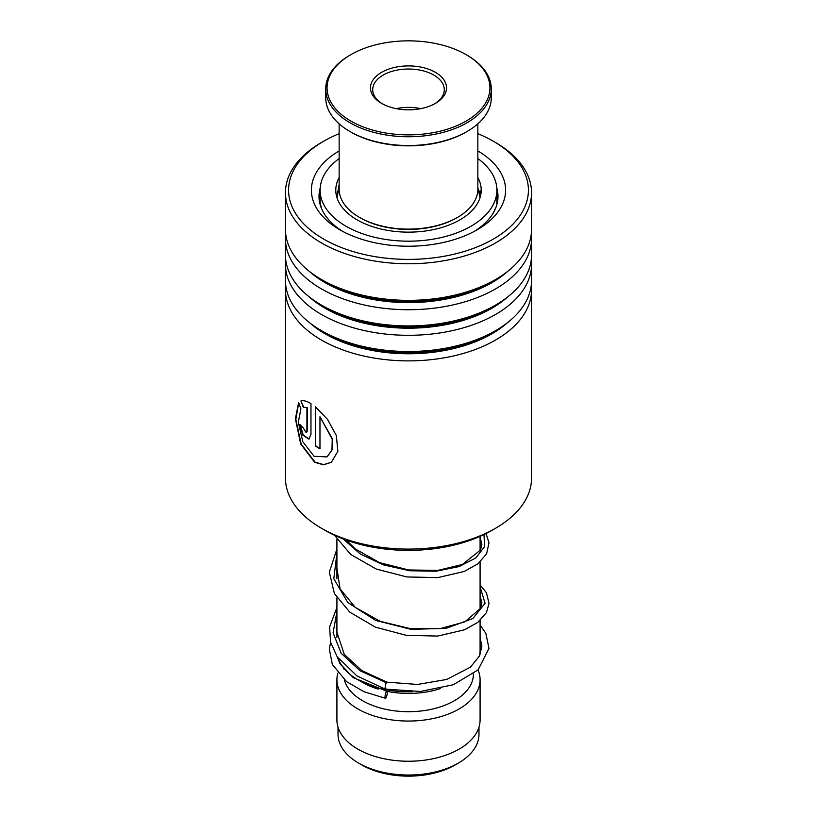 <?xml version="1.0" encoding="UTF-8"?>
<svg xmlns="http://www.w3.org/2000/svg" width="817" height="817" viewBox="0 0 817 817"><rect width="100%" height="100%" fill="white"/><g stroke="black" fill="none" stroke-linecap="round" stroke-linejoin="round"><path stroke-width="1.23" d="M478.976 727.191L478.976 734.34A70.476 40.687 180 0 1 458.337 763.109L455.008 765.029A65.779 37.97 180 0 1 361.992 765.029L358.663 763.109A70.476 40.687 180 0 1 338.024 734.34L338.024 727.191M458.337 763.109A70.476 40.687 180 0 1 358.663 763.109L361.992 765.029M480.09 620.46L480.09 650.495A71.59 41.33 180 0 1 479.344 656.439M412.35 691.764A71.59 41.33 180 0 1 357.877 679.724L357.877 679.724A71.59 41.33 180 0 1 338.156 658.175M440.475 688.568A64.88 37.459 180 0 1 386.85 691.284M378.21 689.099A64.88 37.459 180 0 1 362.625 682.461L357.877 679.724L362.625 682.461M473.38 673.974L473.38 674.239A64.88 37.459 180 0 1 433.327 708.85A64.88 37.459 180 0 1 362.625 700.731A64.88 37.459 180 0 1 344.345 679.815M478.047 669.92A71.59 41.33 180 0 1 480.09 679.724A71.59 41.33 180 0 1 435.9 717.908A71.59 41.33 180 0 1 357.877 708.952A71.59 41.33 180 0 1 336.91 679.724A71.59 41.33 180 0 1 337.819 673.157M480.09 679.724L480.09 719.91A71.59 41.33 180 0 1 435.9 758.094A71.59 41.33 180 0 1 357.877 749.138A71.59 41.33 180 0 1 336.91 719.91L336.91 679.724M341.179 665.661A71.59 41.33 180 0 1 341.537 665.109M495.51 528.282L491.711 530.478A117.679 67.944 180 0 1 488.127 532.459A117.679 67.944 180 0 1 325.289 530.478L321.49 528.282A123.05 71.038 0 0 0 491.763 530.356A123.05 71.038 0 0 0 495.51 528.282A123.05 71.038 0 0 0 531.55 478.047L531.55 289.841A123.05 71.038 180 0 1 491.763 342.149A123.05 71.038 180 0 1 359.02 354.884A123.05 71.038 180 0 1 285.45 289.841A123.05 71.038 180 0 1 285.715 285.153M339.147 133.682A119.915 69.231 0 0 0 327.362 139.186A119.915 69.231 0 0 0 323.706 141.208A119.915 69.231 0 0 0 321.939 238.074A119.915 69.231 0 0 0 489.638 241.138A119.915 69.231 0 0 0 493.294 141.208A119.915 69.231 0 0 0 477.853 133.682M493.294 141.208L495.51 142.485A123.05 71.038 180 0 1 531.55 192.72A123.05 71.038 180 0 1 491.763 245.029A123.05 71.038 180 0 1 359.02 257.764A123.05 71.038 180 0 1 285.45 192.72A123.05 71.038 180 0 1 321.49 142.485L323.706 141.208M477.853 150.931A97.1 56.056 180 0 1 477.159 229.802A97.1 56.056 180 0 1 474.197 231.436A97.1 56.056 180 0 1 339.841 229.802A97.1 56.056 180 0 1 339.147 150.931M320.213 187.93A89.492 51.665 0 0 0 319.008 196.376A89.492 51.665 0 0 0 342.64 231.354M531.285 285.153A123.05 71.038 180 0 1 531.55 289.841M531.285 259.581A123.05 71.038 180 0 1 531.55 264.269L531.55 280.466A123.05 71.038 180 0 1 495.51 330.701A123.05 71.038 180 0 1 491.763 332.774A123.05 71.038 180 0 1 321.49 330.701A123.05 71.038 180 0 1 285.45 280.466L285.45 264.269A123.05 71.038 180 0 1 285.715 259.581M531.55 264.269A123.05 71.038 180 0 1 491.763 316.567A123.05 71.038 180 0 1 359.02 329.312A123.05 71.038 180 0 1 285.45 264.269M531.285 233.999A123.05 71.038 180 0 1 531.55 238.687L531.55 254.894A123.05 71.038 180 0 1 495.51 305.119A123.05 71.038 180 0 1 491.763 307.202A123.05 71.038 180 0 1 321.49 305.119A123.05 71.038 180 0 1 285.45 254.894L285.45 238.687A123.05 71.038 180 0 1 285.715 233.999M531.55 238.687A123.05 71.038 180 0 1 491.763 290.995A123.05 71.038 180 0 1 359.02 303.74A123.05 71.038 180 0 1 285.45 238.687M531.55 192.72L531.55 229.311A123.05 71.038 180 0 1 495.51 279.547A123.05 71.038 180 0 1 491.763 281.62A123.05 71.038 180 0 1 321.49 279.547A123.05 71.038 180 0 1 285.45 229.311L285.45 192.72M285.45 289.841L285.45 478.047A123.05 71.038 0 0 0 321.49 528.282M306.926 407.53L303.75 407.305L300.911 400.984C303.475 400.177 306.835 401.065 310.971 403.629L310.971 434.409L308.887 439.117L302.79 435.144L299.808 424.391A123.05 71.038 180 0 0 303.199 427.853L306.242 432.755L306.926 431.192L306.926 407.53L303.373 407.438L300.973 400.963M298.634 402.475L300.922 408.98L298.297 422.185L302.862 441.823L314.096 456.305L327.025 456.897L331.978 449.871L332.243 439.199L319.968 416.772L319.968 448.87A123.05 71.038 180 0 1 315.321 445.929L315.321 406.713L327.556 419.397L336.359 435.604L337.85 451.382L331.345 462.279L323.43 464.832L314.647 462.279L300.646 443.886L295.407 418.804L298.634 402.475M474.36 231.354A89.492 51.665 0 0 0 497.992 196.376A89.492 51.665 0 0 0 496.787 187.93M327.157 456.805L332.243 449.697L332.519 439.015L319.968 416.772M319.968 448.492A122.601 70.783 180 0 1 315.658 445.765L315.658 406.999M331.457 462.197L323.634 464.648L315.005 462.116L301.177 444.101L295.846 419.315L298.716 402.74M309.061 439.035L303.209 435.083L300.217 424.83M306.426 432.663L307.294 431.049L307.294 407.387M385.838 688.517C384.45 691.876 385.246 684.095 386.421 682.777L387.033 682.175M386.135 697.698A3.585 0.878 100.4 0 0 387.156 693.847A3.585 0.878 100.4 0 0 386.788 691.264A3.585 0.878 100.4 0 0 386.135 691.856A3.585 0.878 100.4 0 0 385.103 695.706A3.585 0.878 100.4 0 0 385.471 698.3A3.585 0.878 100.4 0 0 386.135 697.698M480.09 624.995L485.86 633.338L488.975 648.381L478.129 669.838L453.333 684.748L420.377 691.468L385.226 689.119L356.917 675.925L337.125 656.664L330.609 642.172L329.608 626.956L336.91 607.47M479.793 192.495L480.039 190.708L480.917 193.935M494.969 209.683L492.671 213.911M480.222 227.269L476.985 229.638M333.479 224.532L330.364 221.56M321.663 208.856L320.346 203.811M337.258 194.599L339.147 185.214M339.147 177.555A72.713 41.984 0 0 0 335.787 190.167A72.713 41.984 0 0 0 364.198 223.45A72.713 41.984 0 0 0 440.639 227.82A72.713 41.984 0 0 0 481.213 190.167A72.713 41.984 0 0 0 477.853 177.555M339.147 158.539A88.369 51.022 0 0 0 320.131 190.167A88.369 51.022 0 0 0 354.66 230.619A88.369 51.022 0 0 0 447.563 235.929A88.369 51.022 0 0 0 496.869 190.167A88.369 51.022 0 0 0 477.853 158.539M339.147 123.816L339.147 189.064A69.353 40.043 0 0 0 339.28 191.587A69.353 40.043 0 0 0 359.46 217.383A69.353 40.043 0 0 0 457.54 217.383A69.353 40.043 0 0 0 477.853 189.064L477.853 123.816M489.771 84.907A81.434 47.018 0 0 0 466.088 54.616A81.434 47.018 0 0 0 350.912 54.616A81.434 47.018 0 0 0 327.229 90.83A81.434 47.018 0 0 0 413.627 134.785A81.434 47.018 0 0 0 489.771 84.907M466.088 54.616L467.038 55.168A82.783 47.794 180 0 1 491.109 85.948A82.783 47.794 180 0 1 491.283 88.961A82.783 47.794 180 0 1 411.104 136.735A82.783 47.794 180 0 1 325.891 91.974A82.783 47.794 180 0 1 325.717 88.961A82.783 47.794 180 0 1 349.962 55.168L350.912 54.616M325.717 88.961L325.717 97.734A82.783 47.794 0 0 0 325.891 100.736A82.783 47.794 0 0 0 349.962 131.527A82.783 47.794 0 0 0 467.038 131.527A82.783 47.794 0 0 0 491.283 97.734L491.283 88.961M446.46 86.479A38.031 21.957 180 0 1 435.39 103.391A38.031 21.957 180 0 1 381.61 103.391A38.031 21.957 180 0 1 370.54 89.247A38.031 21.957 180 0 1 406.11 65.952A38.031 21.957 180 0 1 446.46 86.479M434.583 103.851A35.795 20.67 0 0 0 444.295 89.696A35.795 20.67 0 0 0 444.223 88.389A35.795 20.67 0 0 0 407.377 69.036A35.795 20.67 0 0 0 372.705 89.696A35.795 20.67 0 0 0 372.777 90.993A35.795 20.67 0 0 0 382.417 103.851M457.54 217.383L456.591 217.925A68.015 39.267 180 0 1 360.409 217.925L359.46 217.383M467.038 131.527L466.088 132.068A81.434 47.018 180 0 1 350.912 132.068L349.962 131.527M420.796 108.641A35.795 20.67 0 0 0 396.204 108.641M507.714 322.49A117.944 68.097 180 0 1 488.311 335.807A117.944 68.097 180 0 1 309.286 322.49M507.714 296.918A117.944 68.097 180 0 1 488.311 310.225A117.944 68.097 180 0 1 309.286 296.918M507.714 271.336A117.944 68.097 180 0 1 488.311 284.653A117.944 68.097 180 0 1 309.286 271.336M495.51 330.701L491.895 332.785A117.944 68.097 180 0 1 488.311 334.766A117.944 68.097 180 0 1 325.105 332.785L321.49 330.701M495.51 305.119L491.895 307.212A117.944 68.097 180 0 1 488.311 309.194A117.944 68.097 180 0 1 325.105 307.212L321.49 305.119M495.51 279.547L491.895 281.63A117.944 68.097 180 0 1 488.311 283.622A117.944 68.097 180 0 1 325.105 281.63L321.49 279.547M386.421 682.777L359.95 670.675L341.189 653.304L333.091 632.797L336.91 611.8M480.09 586.984L485.063 603.283L472.839 618.551L446.184 628.324L411.145 629.366L375.657 620.43L347.776 602.527L333.796 578.702L336.91 553.344M484.021 534.543L484.532 546.675L475.821 557.96L458.95 566.63L435.992 571.216L409.756 570.756L383.449 564.904L360.287 553.987L343.109 538.924M480.049 197.643L477.853 187.573M480.09 536.361L480.09 550.821M480.09 562.014L480.09 609.278M343.62 667.969L343.62 668.939M336.91 539.424L336.91 578.885M336.91 597.881L336.91 637.342M339.147 187.573L336.951 197.643M480.09 637.914L481.877 645.971L479.661 655.796L470.378 667.203L446.633 679.468L417.569 684.452L387.013 682.164L361.941 670.665L344.294 654.437L336.481 630.908L336.91 626.455M480.09 596.073L481.887 602.701L480.57 608.328L464.781 621.88L440.363 628.559L410.359 628.641L380.181 621.339L355.211 607.337L340.086 588.924L336.91 568.009M480.09 537.617L481.887 544.336L480.508 550.004L462.381 564.486L437.932 570.389L408.653 569.97L379.507 562.617L355.364 549.004L346.275 540.108M337.186 656.745L339.811 663.394L353.24 677.671L386.788 691.264M336.91 629.907L336.502 630.448M330.589 642.121L329.353 649.219L332.376 664.538L346.571 681.633L364.014 691.744L385.471 698.3M480.09 584.88L486.472 592.815L489.026 603.467L486.381 612.699L477.874 622.319L464.526 629.805L437.677 636.075L406.304 635.34L375.381 627.15L349.768 612.137L334.357 593.489L329.333 572.166L336.91 549.014M486.023 533.552L488.985 542.713L486.615 553.803L477.996 563.771L464.219 571.471L437.708 577.619L406.815 576.955L376.269 569.051L350.738 554.488L334.47 535.247M496.869 190.167L496.869 204.516M320.131 190.167L320.131 204.403M339.147 186.051A8.946 8.946 0 0 0 338.81 185.255M320.744 202.963A8.946 8.946 0 0 0 320.111 204.454M494.724 210.204A8.946 8.946 0 0 0 494.346 209.295M496.869 197.837A8.946 8.946 0 0 0 496.869 192.322M480.447 190.902A8.946 8.946 0 0 0 479.548 193.496"/></g></svg>
